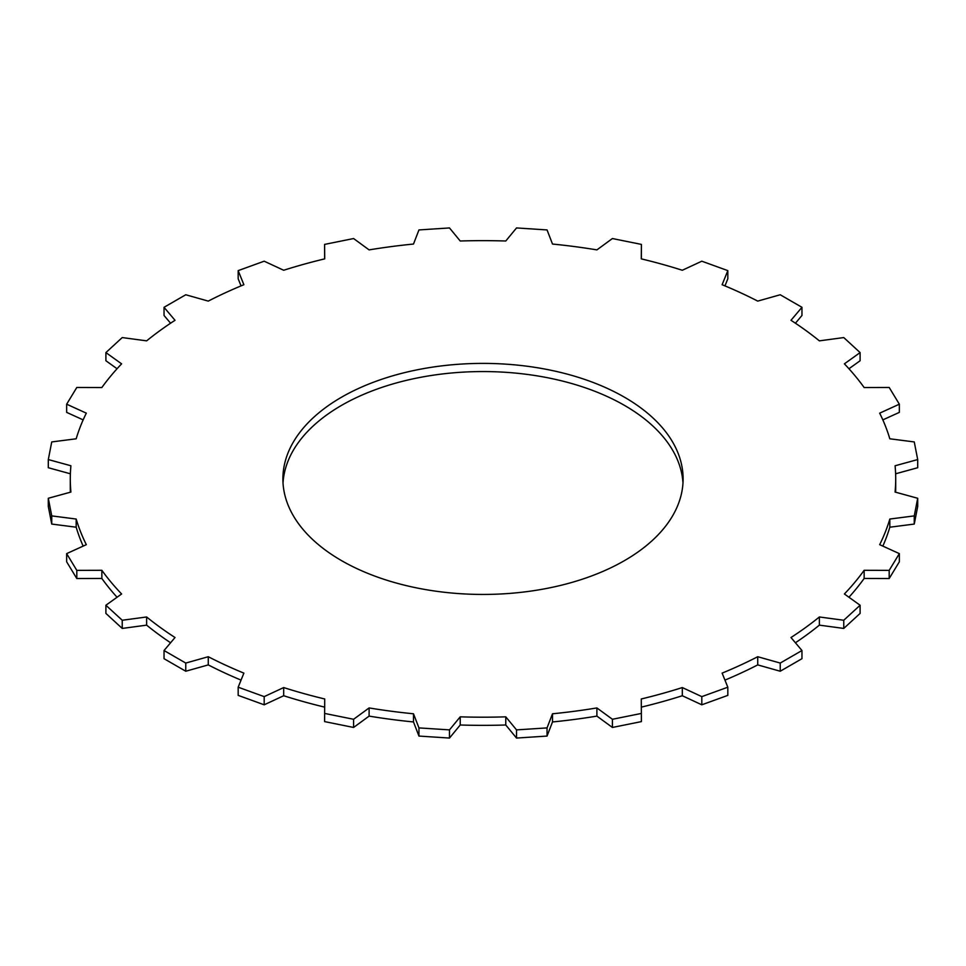 <?xml version="1.0" encoding="UTF-8"?>
<svg xmlns="http://www.w3.org/2000/svg" width="966" height="966" viewBox="0 0 966 966"><rect width="100%" height="100%" fill="white"/><g stroke="black" fill="none" stroke-linecap="round" stroke-linejoin="round"><path stroke-width="1.45" d="M624.495 397.231A200.107 115.522 180 0 1 683.107 478.919A200.107 115.522 180 0 1 559.58 585.65A200.107 115.522 180 0 1 341.505 560.606A200.107 115.522 180 0 1 282.893 478.919A200.107 115.522 180 0 1 406.42 372.188A200.107 115.522 180 0 1 624.495 397.231M682.974 483A200.107 115.522 0 0 0 624.495 405.394A200.107 115.522 0 0 0 409.705 379.59A200.107 115.522 0 0 0 283.026 483M70.385 492.213A412.711 238.276 0 0 1 70.289 487.081L70.289 478.919A412.711 238.276 180 0 0 70.916 492.056L48.3 498.275L51.741 515.892L76.181 519.044A412.711 238.276 180 0 0 86.324 544.667L66.654 553.627L76.809 570.375L101.853 570.302A412.711 238.276 180 0 0 121.607 593.981L105.898 605.247L122.235 620.257L146.627 616.972A412.711 238.276 180 0 0 175.015 637.524L164.039 650.529L185.762 663.062L208.27 656.723A412.711 238.276 180 0 0 243.879 673.121L238.179 687.2L264.189 696.631L283.69 687.563A412.711 238.276 180 0 0 324.721 698.973L324.6 721.602L353.592 727.458L369.109 716.108A412.711 238.276 0 0 0 413.496 721.952L413.496 713.789L418.954 727.905L418.954 736.068L449.48 738.06L460.227 724.995A412.711 238.276 0 0 0 505.773 724.995L505.773 716.832L516.52 729.885L516.52 738.06L547.046 736.068L552.504 721.952A412.711 238.276 0 0 0 596.891 716.108L596.891 707.933L612.408 719.284L612.408 727.458L641.4 721.602L641.279 698.973A412.711 238.276 180 0 0 682.31 687.563L701.811 696.631L727.821 687.2L727.821 695.375L701.811 704.806L701.811 696.631M612.408 719.284L641.4 713.427M596.891 716.108L612.408 727.458M516.52 729.885L547.046 727.905L547.046 736.068M547.046 727.905L552.504 713.789L552.504 721.952M505.773 724.995L516.52 738.06M418.954 727.905L449.48 729.885L449.48 738.06M449.48 729.885L460.227 716.832L460.227 724.995M413.496 721.952L418.954 736.068M324.6 713.427L353.592 719.284L353.592 727.458M353.592 719.284L369.109 707.933L369.109 716.108M238.179 687.2L238.179 695.375L264.189 704.806L283.69 695.737A412.711 238.276 0 0 0 324.648 707.124M264.189 696.631L264.189 704.806M283.69 687.563L283.69 695.737M164.039 650.529L164.039 658.691L185.762 671.237L208.27 664.898A412.711 238.276 0 0 0 241.041 680.112M185.762 663.062L185.762 671.237M208.27 656.723L208.27 664.898M105.898 605.247L105.898 613.41L122.235 628.431L146.627 625.147A412.711 238.276 0 0 0 170.584 642.776M122.235 620.257L122.235 628.431M146.627 616.972L146.627 625.147M66.654 553.627L66.654 561.801L76.809 578.537L101.853 578.465A412.711 238.276 0 0 0 117.055 597.254M76.809 570.375L76.809 578.537M101.853 570.302L101.853 578.465M48.3 498.275L48.3 506.438L51.741 524.067L76.181 527.207A412.711 238.276 0 0 0 83.161 546.116M51.741 515.892L51.741 524.067M76.181 519.044L76.181 527.207M895.615 492.213A412.711 238.276 0 0 0 895.711 487.081L895.711 478.919A412.711 238.276 180 0 0 895.084 465.769L917.7 459.562L914.259 441.933L889.819 438.793A412.711 238.276 180 0 0 879.676 413.158L899.346 404.199L889.191 387.463L864.147 387.535A412.711 238.276 180 0 0 844.393 363.844L860.102 352.59L843.765 337.569L819.373 340.853A412.711 238.276 180 0 0 790.985 320.301L801.961 307.309L780.238 294.763L757.73 301.102A412.711 238.276 180 0 0 722.121 284.716L727.821 270.625L701.811 261.194L682.31 270.263A412.711 238.276 180 0 0 641.279 258.864L641.4 244.398L612.408 238.542L596.891 249.892A412.711 238.276 180 0 0 552.504 244.048L547.046 229.932L516.52 227.94L505.773 241.005A412.711 238.276 180 0 0 460.227 241.005L449.48 227.94L418.954 229.932L413.496 244.048A412.711 238.276 180 0 0 369.109 249.892L353.592 238.542L324.6 244.398L324.721 258.864A412.711 238.276 180 0 0 283.69 270.263L264.189 261.194L238.179 270.625L243.879 284.716A412.711 238.276 180 0 0 208.27 301.102L185.762 294.763L164.039 307.309L175.015 320.301A412.711 238.276 180 0 0 146.627 340.853L122.235 337.569L105.898 352.59L121.607 363.844A412.711 238.276 180 0 0 101.853 387.535L76.809 387.463L66.654 404.199L86.324 413.158A412.711 238.276 180 0 0 76.181 438.793L51.741 441.933L48.3 459.562L48.3 467.725L70.385 473.787M48.3 459.562L70.916 465.769A412.711 238.276 180 0 0 70.289 478.919M66.654 404.199L66.654 412.373L83.161 419.884M105.898 352.59L105.898 360.753L117.055 368.746M164.039 307.309L164.039 315.471L170.584 323.224M238.179 270.625L238.179 278.8L241.041 285.888M324.6 244.398L324.648 258.876M641.4 244.398L641.352 258.876M727.821 270.625L727.821 278.8L724.959 285.888M801.961 307.309L801.961 315.471L795.416 323.224M860.102 352.59L860.102 360.753L848.945 368.746M899.346 404.199L899.346 412.373L882.839 419.884M917.7 459.562L917.7 467.725L895.615 473.787M882.839 546.116A412.711 238.276 0 0 0 889.819 527.207L889.819 519.044L914.259 515.892L914.259 524.067L917.7 506.438L917.7 498.275L895.084 492.056A412.711 238.276 180 0 0 895.711 478.919M914.259 515.892L917.7 498.275M889.819 527.207L914.259 524.067M848.945 597.254A412.711 238.276 0 0 0 864.147 578.465L864.147 570.302L889.191 570.375L889.191 578.537L899.346 561.801L899.346 553.627L879.676 544.667A412.711 238.276 180 0 0 889.819 519.044M889.191 570.375L899.346 553.627M864.147 578.465L889.191 578.537M795.416 642.776A412.711 238.276 0 0 0 819.373 625.147L819.373 616.972L843.765 620.257L843.765 628.431L860.102 613.41L860.102 605.247L844.393 593.981A412.711 238.276 180 0 0 864.147 570.302M843.765 620.257L860.102 605.247M819.373 625.147L843.765 628.431M727.821 687.2L722.121 673.121A412.711 238.276 180 0 0 757.73 656.723L780.238 663.062L801.961 650.529L801.961 658.691L780.238 671.237L780.238 663.062M641.352 707.124A412.711 238.276 0 0 0 682.31 695.737L701.811 704.806M682.31 695.737L682.31 687.563M724.959 680.112A412.711 238.276 0 0 0 757.73 664.898L757.73 656.723M819.373 616.972A412.711 238.276 180 0 1 790.985 637.524L801.961 650.529M413.496 713.789A412.711 238.276 180 0 1 369.109 707.933M505.773 716.832A412.711 238.276 180 0 1 460.227 716.832M596.891 707.933A412.711 238.276 180 0 1 552.504 713.789M757.73 664.898L780.238 671.237"/></g></svg>
